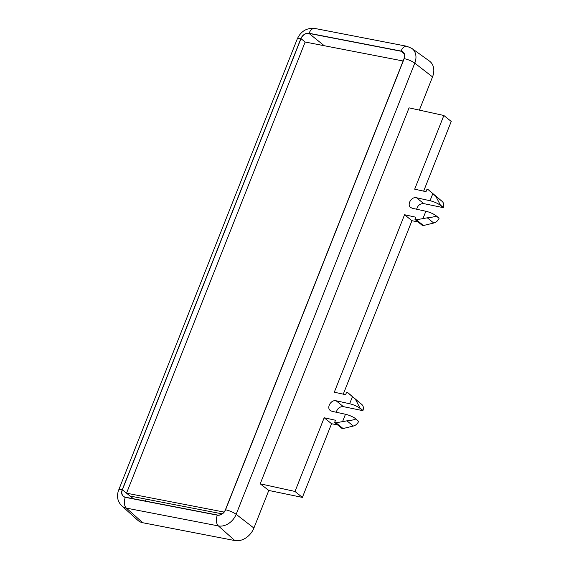<?xml version="1.0" encoding="UTF-8"?>
<svg xmlns="http://www.w3.org/2000/svg" width="569" height="569" viewBox="0 0 569 569"><rect width="100%" height="100%" fill="white"/><g stroke="black" fill="none" stroke-linecap="round" stroke-linejoin="round"><path stroke-width="0.85" d="M224.079 512.064L126.531 493.188L130.081 496.047L222.13 513.857M347.872 392.724L361.877 404.516C363.406 406.01 363.769 407.987 362.972 410.462L360.006 408.065L355.433 399.317L347.872 392.724L346.521 392.432L345.625 394.687L334.295 392.197L404.559 214.741L415.882 217.23L414.993 219.485L416.344 219.783L427.291 217.82C431.402 217.436 434.318 216.832 436.046 216L439.104 218.183L436.131 215.786A8.336 2.013 -158.4 0 0 425.861 211.248L412.34 208.282L410.683 207.493C406.615 204.598 411.536 196.369 416.508 197.749L430.029 200.722A8.336 2.013 21.6 0 1 440.299 205.26L443.272 207.649L423.791 203.624C420.178 203.467 417.795 205.331 416.636 209.221M324.174 417.76L331.563 423.72L302.388 497.406L294.998 491.452L324.174 417.76L335.504 420.249L334.608 422.504L335.959 422.803L346.912 420.84C351.023 420.455 353.939 419.851 355.668 419.019L358.641 421.416L355.753 418.805A8.336 2.013 -158.4 0 0 345.475 414.268L331.955 411.302L330.305 410.512C326.236 407.617 331.151 399.388 336.123 400.775L349.643 403.741A8.336 2.013 21.6 0 1 359.921 408.279L362.887 410.676L343.406 406.643C339.8 406.486 337.417 408.35 336.258 412.241M337.68 424.986L331.563 423.72M435.811 196.298L428.251 189.705L442.262 201.497C443.792 202.991 444.154 204.968 443.358 207.443L440.385 205.046L435.811 196.298L442.262 201.497M428.251 189.705L426.899 189.406L426.003 191.668L414.68 189.178L443.856 115.486L451.238 121.446L423.642 191.148M439.019 218.389C437.888 220.793 436.131 222.337 433.742 223.02L423.457 225.516L422.134 225.246L414.993 219.485M416.344 219.783L423.457 225.516M418.066 221.967L411.942 220.701L343.263 394.168M404.559 214.741L411.942 220.701M358.641 421.416C357.503 423.813 355.746 425.356 353.363 426.039L343.079 428.542L341.756 428.265L334.608 422.504M335.959 422.803L343.079 428.542M294.998 491.452L260.211 483.814L409.061 107.854L443.856 115.486M234.805 540.55L218.396 525.92A8.336 4.965 -79 0 1 217.344 515.165L125.322 497.356A8.336 4.965 101 0 0 126.368 508.117L142.776 522.74L234.805 540.55A16.672 12.767 -51.1 0 0 253.902 528.053L268.788 490.457L260.211 483.814M268.788 490.457L302.388 497.406M309.003 33.422L401.031 51.231A6.992 5.356 -51.1 0 1 402.923 52.099A6.992 5.356 -51.1 0 1 404.047 58.607L225.424 509.767A6.992 5.356 -51.1 0 1 217.408 515.009L125.379 497.199A6.992 5.356 128.9 0 1 123.487 496.332A6.992 5.356 128.9 0 1 122.363 489.824L300.987 38.664A6.992 5.356 128.9 0 1 309.003 33.422L324.259 45.726M142.776 522.74A16.672 12.767 128.9 0 1 137.862 520.336L121.802 505.877A15.498 11.871 128.9 0 0 126.368 508.117L218.396 525.92A15.498 11.871 -51.1 0 0 236.149 514.305A8.336 2.013 -158.4 0 0 225.559 509.788L404.182 58.635A7.162 5.491 -51.1 0 0 401.088 51.075L309.067 33.272A8.336 4.965 101 0 1 314.821 28.45C306.719 27.717 300.866 31.217 297.274 38.934L118.651 490.094C116.432 496.175 117.484 501.438 121.802 505.877M419.381 110.116L432.532 76.9A16.672 12.767 -51.1 0 0 429.424 61.054L411.885 48.429A15.498 11.871 -51.1 0 1 414.773 63.152A8.336 2.013 -158.4 0 0 404.182 58.635M403.108 60.983L305.162 42.028L300.987 38.664M122.363 489.824L126.531 493.188L305.162 42.028M145.415 501.076L146.176 499.155M416.508 197.749L423.791 203.624M355.433 399.317L361.877 404.516M336.123 400.775L343.406 406.643M427.291 217.82L433.742 223.02M346.912 420.84L353.363 426.039M342.694 421.288L345.475 414.268M349.643 403.741L352.424 396.721M430.029 200.722L432.81 193.695M423.08 218.268L425.861 211.248M125.322 497.356A7.162 5.491 128.9 0 1 122.228 489.795L300.852 38.642A8.336 2.013 -158.4 0 0 297.274 38.934M300.852 38.642A7.162 5.491 128.9 0 1 309.067 33.272M133.452 498.764L130.081 496.047M122.228 489.795A8.336 2.013 -158.4 0 0 118.651 490.094M314.821 28.45L406.842 46.26A8.336 4.965 101 0 0 401.088 51.075M401.031 51.231L404.168 53.763M253.902 528.053L236.149 514.305L414.773 63.152L432.532 76.9M217.344 515.165A7.162 5.491 -51.1 0 0 225.559 509.788M406.842 46.26L411.885 48.429"/></g></svg>
